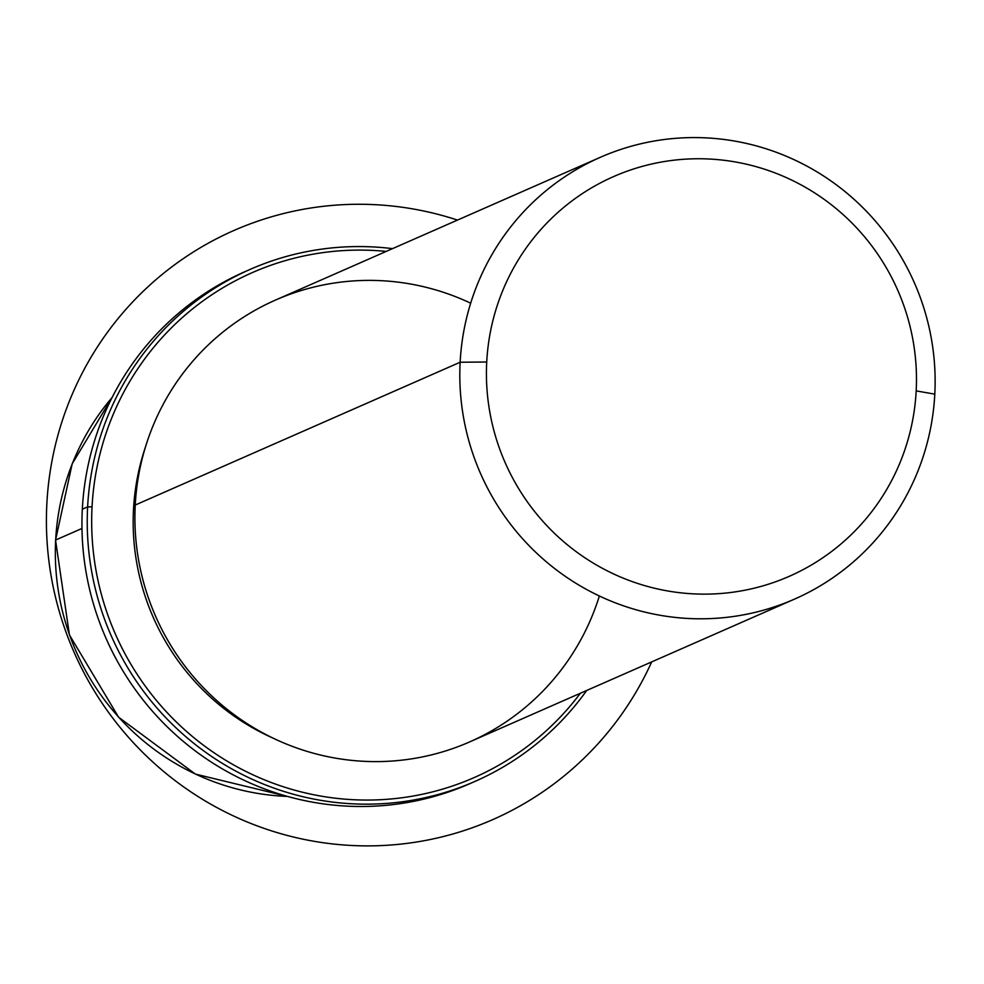 <?xml version="1.0" encoding="UTF-8"?>
<svg xmlns="http://www.w3.org/2000/svg" width="984" height="984" viewBox="0 0 984 984"><rect width="100%" height="100%" fill="white"/><g stroke="black" fill="none" stroke-linecap="round" stroke-linejoin="round"><path stroke-width="1.48" d="M135.066 508.937L133.492 509.626A233.651 229.432 -113.7 0 1 145.497 446.896A233.651 229.432 66.3 0 0 133.492 509.626L135.066 508.937M273.626 738.394A233.651 229.432 -113.7 0 1 133.492 509.626A233.651 229.432 66.3 0 0 273.626 738.394M470.672 303.195A241.301 236.947 66.3 0 0 135.238 505.038A241.301 236.947 66.3 0 0 330.427 757.2A241.301 236.947 66.3 0 0 599.367 595.996M794.568 599.096L469.663 741.911A241.301 236.947 -113.7 0 1 135.238 505.038L460.143 362.235A241.301 236.947 66.3 0 0 794.568 599.096A241.301 236.947 66.3 0 0 934.8 394.154A241.301 236.947 66.3 0 0 600.375 157.28A241.301 236.947 66.3 0 0 460.143 362.235L135.238 505.038A241.301 236.947 -113.7 0 1 275.471 300.083L600.375 157.28M460.143 362.235L486.723 362.001A218.325 214.389 66.3 0 0 690.067 593.659A218.325 214.389 66.3 0 0 916.178 390.882L934.8 394.154A241.301 236.947 -113.7 0 1 684.889 618.272A241.301 236.947 -113.7 0 1 460.143 362.235A241.301 236.947 -113.7 0 1 710.054 138.117A241.301 236.947 -113.7 0 1 934.8 394.154L916.178 390.882A218.325 214.389 66.3 0 0 712.834 159.236A218.325 214.389 66.3 0 0 486.723 362.001L460.143 362.235M916.178 390.882A218.325 214.389 -113.7 0 1 690.067 593.659A218.325 214.389 -113.7 0 1 486.723 362.001A218.325 214.389 -113.7 0 1 712.834 159.236A218.325 214.389 -113.7 0 1 916.178 390.882M55.67 540.007A241.301 236.947 -113.7 0 1 112.139 397.438A241.301 236.947 66.3 0 0 55.67 540.007L81.967 528.457L55.67 540.007A241.301 236.947 66.3 0 0 287.5 796.413A241.301 236.947 -113.7 0 1 55.67 540.007A7.663 0.664 -177 0 0 55.559 540.118A7.663 0.664 3 0 1 55.67 540.007M55.67 540.241A7.663 0.664 3 0 1 55.559 540.118L69.421 634.926L118.621 717.238L195.385 774.088L287.599 796.45M247.476 270.575A279.604 274.561 66.3 0 0 82.324 509.208A279.604 274.561 66.3 0 0 472.48 782.489M92.053 506.846A275.778 270.797 -113.7 0 1 386.208 251.412A275.778 270.797 66.3 0 0 92.053 506.846L87.625 506.883A279.604 274.561 66.3 0 0 475.137 781.345A279.604 274.561 66.3 0 0 586.698 690.461A279.604 274.561 -113.7 0 1 271.658 787.261A279.604 274.561 -113.7 0 1 87.625 506.883L82.324 509.208L87.625 506.883A279.604 274.561 -113.7 0 1 392.505 248.644A279.604 274.561 66.3 0 0 250.12 269.395A279.604 274.561 66.3 0 0 87.625 506.883L92.053 506.846A275.778 270.797 66.3 0 0 270.465 782.219A275.778 270.797 66.3 0 0 580.4 693.228A275.778 270.797 -113.7 0 1 270.465 782.219A275.778 270.797 -113.7 0 1 92.053 506.846M475.137 781.345L469.835 783.67A279.604 274.561 -113.7 0 1 82.324 509.208A279.604 274.561 -113.7 0 1 244.807 271.732L250.12 269.395M457.498 220.084A321.743 315.938 66.3 0 0 123.553 312.039A321.743 315.938 66.3 0 0 77.551 659.87A321.743 315.938 66.3 0 0 366.429 845.883A321.743 315.938 66.3 0 0 651.691 661.9M112.188 397.339L72.176 463.858L55.559 540.118"/></g></svg>
